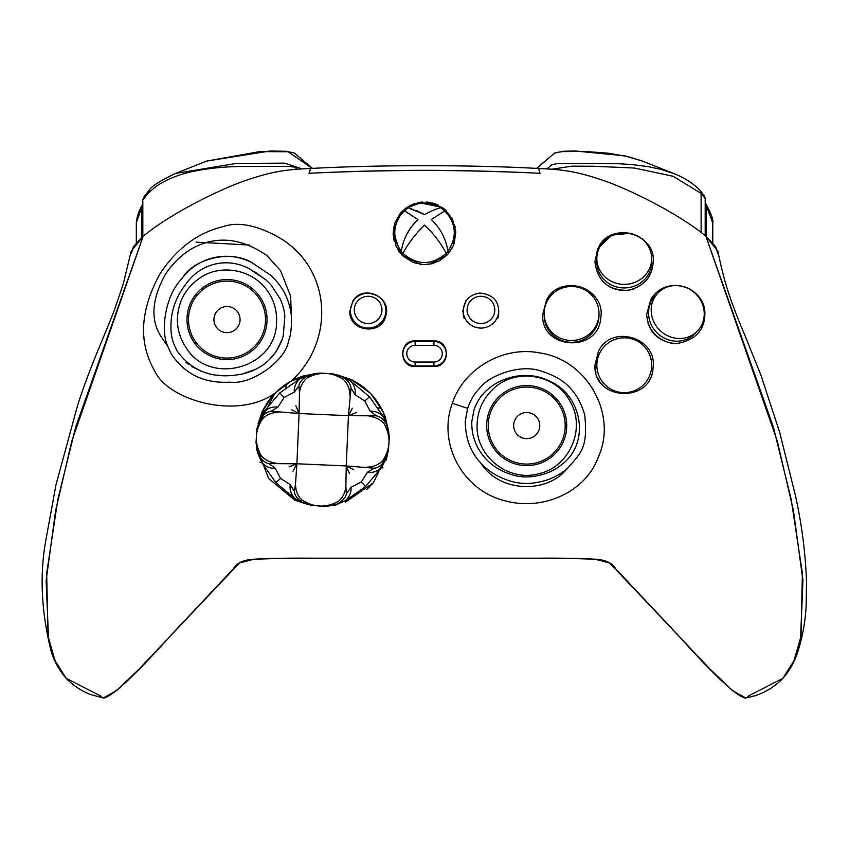<?xml version="1.0" encoding="UTF-8"?>
<svg xmlns="http://www.w3.org/2000/svg" width="849" height="849" viewBox="0 0 849 849"><rect width="100%" height="100%" fill="white"/><g stroke="black" fill="none" stroke-linecap="round" stroke-linejoin="round"><path stroke-width="1.27" d="M280.255 299.039A63.282 57.095 0.9 0 1 284.839 316.231L283.269 335.779L282.303 339.027C275.405 357.578 262.15 369.23 242.527 373.963C213.906 379.705 192.012 371.915 176.857 350.573L173.875 343.983A115.315 68.631 -35.5 0 1 171.275 333.721C169.46 314.799 174.692 297.808 186.982 282.717A48.308 48.308 0 0 1 249.956 269.133L266.151 280.021L271.224 285.158L280.255 299.039L271.224 285.158L266.151 280.021L253.787 271.16M186.982 282.717C174.724 297.755 169.492 314.756 171.275 333.721M173.875 343.983L176.857 350.573M185.857 362.162L188.903 364.646M191.556 366.46L200.735 371.045M207.124 373.125L207.888 373.327M212.717 374.398L213.566 374.558M217.27 375.099L218.31 375.226M224.9 375.651L225.431 375.661M242.527 373.963L255.878 369.262M262.84 365.123L268.433 360.592L275.925 351.9L282.303 339.027L283.269 335.779L284.839 316.231M485.713 458.693C476.034 447.922 471.397 435.548 471.811 421.56C471.397 435.548 476.034 447.922 485.713 458.693C492.027 465.549 499.658 470.505 508.615 473.572C499.658 470.505 492.027 465.549 485.713 458.693M537.173 475.727C546.852 474.029 555.469 469.964 563.025 463.543C555.617 469.911 547 473.975 537.173 475.727A48.308 48.308 0 0 1 508.615 473.572M473.88 410.396C482.858 381.063 521.488 366.906 549.08 380.904C581.576 394.244 590.649 441.469 563.025 463.543C590.649 441.469 581.576 394.244 549.08 380.904C521.488 366.906 482.858 381.063 473.88 410.396L471.811 421.56M594.937 365.176L598.343 351.507C611.142 323.596 657.71 337.488 653.04 367.925C651.533 403.774 593.058 400.983 594.937 365.176L595.934 372.764M598.089 378.367L598.863 379.779M599.415 380.702L599.797 381.297M601.325 383.377L602.514 384.777M606.154 388.152L608.117 389.553M609.37 390.328L609.975 390.678M429.902 202.423L426.283 202.009L435.123 203.813L445.131 209.682L452.549 219.254L455.839 231.851L454.119 243.631L451.615 249.065L447.572 254.551L439.867 260.632L431.929 263.752L423.481 264.623L413.357 262.574L403.243 256.292L396.175 246.635L393.193 233.305L395.04 222.703L405.567 208.355L422.802 202.009M432.81 203.081L431.982 202.858M421.444 202.115L420.234 202.264M400.76 212.887L399.497 214.468M395.156 222.396L393.681 227.808M395.008 222.809L399.592 214.33L400.834 214.712L404.421 210.785L403.371 210.202L399.592 214.33M349.852 311.127L353.025 300.822C363.245 283.884 391.792 296.874 385.881 315.499C382.071 336.087 348.514 331.863 349.852 311.127M542.702 314.523L546.512 300.122C559.905 272.688 606.207 287.747 600.742 317.876C598.651 353.311 540.675 349.852 542.702 314.523M588.039 290.337L572.937 285.423L557.528 289.148A30.033 29.577 -0 0 1 593.44 295.017M646.641 314.523L650.79 299.538C666.444 273.261 705.721 287.227 704.872 314.13C704.447 330.696 694.917 340.523 676.303 343.633C658.325 342.136 648.434 332.437 646.641 314.523M646.694 316.231L648.625 325.082M650.249 328.552L651.915 331.227M653.56 333.37L654.685 334.612M689.812 289.01L685.631 287.132M674.732 285.423L671.028 285.784M663.462 288.129L660.352 289.806M654.462 294.667L650.907 299.357M433.935 366.492L415.129 366.492C398.606 367.235 398.616 340.141 415.129 340.895L433.935 340.895C450.458 340.141 450.458 367.235 433.935 366.492M317.537 373.22L302.34 376.203M271.871 396.579L268.772 400.526M268.326 401.153L261.694 412.879M257.183 427.631L274.885 393.246L291.748 380.639L319.765 373.082M331.259 373.571L352.781 380.203L370.843 393.618L383.419 412.285L389.054 434.062M388.11 452.029L373.422 482.741L345.426 502.194M294.55 499.965L268.613 478.465L256.494 446.914M462.663 311.127L465.899 300.737M594.937 261.503L597.919 248.661C609.667 220.061 656.489 233.645 653.168 262.012C652.234 276.933 643.935 286.368 628.281 290.316C608.277 290.634 597.165 281.03 594.937 261.503M646.482 242.941L644.688 240.967M643.202 239.567L641.823 238.442M630.828 233.188L611.662 235.152L597.919 248.661M596.529 252.004L596.231 252.896M291.759 380.628C333.997 341.542 332.139 272.147 282.675 239.694C258.563 225.272 238.346 221.016 222.013 226.948C197.785 232.87 177.292 248.184 160.535 272.879C140.106 309.652 138.132 342.253 154.582 370.673C167.455 400.229 237.147 420.435 274.885 393.246M181.856 278.684C164.939 295.972 160.419 331.068 167.773 346.307L161.278 337C150.337 320.094 151.653 299.315 165.215 274.673L166.86 272.168C177.781 256.96 190.792 247.133 205.882 242.676C225.664 236.818 246.008 241.116 266.915 255.56L280.552 270.672L290.655 296.29L291.345 315.648C289.541 299.57 282.6 286.081 270.523 275.182L253.013 263.36A54.845 54.845 0 0 0 181.845 278.684L182.747 277.485C194.092 258.574 231.713 249.012 253.013 263.36M291.334 315.669C291.801 326.78 290.857 335.259 288.511 341.096C286.017 359.764 252.355 385.244 229.782 382.177C204.153 383.589 184.594 374.091 171.095 353.662L167.773 346.318M747.757 696.36L782.916 678.309L793.741 661.329L800.522 638.926L802.931 580.472L793.465 510.737L777.291 441.119L705.912 236.309C683.763 217.556 640.05 194.081 607.226 181.792C579.082 171.944 564.978 169.535 538.521 168.495L540.049 173.334C522.506 172.294 471.11 170.278 424.532 170.352C377.964 170.278 326.568 172.294 309.025 173.334L310.554 168.495C284.097 169.535 269.982 171.944 241.848 181.792C209.024 194.081 165.311 217.556 143.163 236.309L71.783 441.119L55.609 510.737L46.143 580.472L48.552 638.926L55.334 661.329L66.158 678.309L101.307 696.36M538.521 168.495C473.084 164.759 375.98 164.759 310.554 168.495M131.372 253.299L133.41 246.635L143.163 236.309L75.625 427.27L57.859 499.382L46.663 573.425L48.064 636.262L54.877 660.278L66.158 678.309C73.11 685.493 81.196 690.884 90.397 694.471L103.302 697.995L116.737 690.502L138.865 669.277L239.386 563.025L253.936 559.215L286.548 558.228L562.516 558.228L595.138 559.215L609.688 563.025L710.21 669.277L732.326 690.502L745.762 697.995L755.345 695.681C765.883 692.168 775.073 686.374 782.916 678.309L794.197 660.278L801.01 636.262L802.401 573.425L791.204 499.382L773.439 427.27L705.912 236.309L715.654 246.635L717.702 253.299M540.049 173.334C522.39 172.305 469.9 170.352 421.751 170.479C376.319 170.479 326.398 172.326 309.025 173.334M452.368 403.254C437.575 442.414 461.569 489.608 504.104 500.539C543.148 511.83 586.139 491.444 598.29 457.123C617.605 415.299 587.964 359.891 539.709 352.908C502.788 345.607 463.374 369.071 452.368 403.254L467.619 408.38C470.42 399.943 474.994 392.62 481.341 386.422C489.024 376.457 519.45 363.245 541.588 371.204C560.032 377.274 576.28 386.677 584.728 414.874C587.986 447.327 581.597 452.496 567.344 468.446C558.96 475.62 549.345 480.173 538.478 482.136C527.537 484.535 516.829 483.718 506.365 479.696C496.463 476.3 487.963 470.76 480.884 463.087C470.654 452.496 465.443 438.53 465.252 421.189L467.619 408.38M506.365 479.696A54.845 54.845 0 0 0 538.478 482.126M567.323 468.468C546.501 494.659 498.628 492.049 480.884 463.087M378.219 407.966L381.169 407.966M705.912 236.309L717.904 251.208C721.034 266.947 724.568 280.754 728.506 292.629C732.719 305.417 738.322 319.999 745.305 336.384L760.948 375.194L779.753 432.629L795.29 494.988C801.679 523.578 805.436 552.561 806.55 581.936L806.189 604.637C805.499 620.799 802.645 636.676 797.636 652.265C794.42 662.071 789.517 670.752 782.916 678.309M102.411 697.602L104.077 698.037C113.288 695.628 135.66 674.605 171.18 634.967L233.337 568.862C236.712 562.94 243.631 559.724 254.095 559.204C269.43 558.324 289.148 557.984 313.281 558.196L535.793 558.196C559.916 557.984 579.644 558.324 594.969 559.204C605.433 559.724 612.352 562.94 615.737 568.862L677.895 634.967C713.415 674.605 735.775 695.628 744.998 698.037L746.664 697.602M66.158 678.309C59.472 670.646 54.516 661.838 51.301 651.883C41.176 611.651 39.447 573.945 46.101 538.754L55.992 484.821L77.503 405.737C89.41 368.031 103.971 337.276 114.498 309.821L123.328 283.683L131.171 251.208L143.163 236.309M285.89 384.279L285.986 387.696M378.272 408.04L381.212 408.04M402.352 254.583L402.988 253.395C408.518 242.899 415.723 233.486 424.627 225.134L425.551 225.993M418.058 231.777L413.452 237.264M393.236 231.841L400.866 253.84L401.269 251.421C403.233 238.834 408.804 228.201 417.963 219.541L411.277 226.874L406.883 234.059M447.094 254.944L446.192 253.278C431.833 265.578 417.432 265.62 402.988 253.395A30.66 29.015 -174.8 0 1 401.269 251.421C403.233 238.834 408.804 228.201 417.963 219.541L404.421 210.785L408.358 207.74L406.979 207.347L401.195 212.388M448.792 253.14L448.357 253.66L447.943 251.24A30.691 29.036 174.7 0 1 446.192 253.278L446.096 253.098M428.862 264.336L447.136 255.018L446.404 253.66M402.086 255.071L402.988 253.395C408.518 242.899 415.723 233.486 424.627 225.134C433.669 233.698 440.854 243.079 446.192 253.278C440.854 243.079 433.669 233.698 424.627 225.134L424.404 225.335M448.357 253.66L453.525 245.17L448.357 253.66L447.943 251.24C445.958 238.728 440.408 228.169 431.281 219.541L431.313 219.573M448.155 252.429L448.272 253.129L448.155 252.429M431.281 219.541L445.778 210.255L442.149 207.379L440.769 207.772L444.717 210.849C456.263 223.414 457.335 236.871 447.943 251.24C445.958 238.728 440.408 228.169 431.281 219.541L445.778 210.255L445.173 209.724M428.936 212.208L424.627 214.606C431.059 211.008 436.439 208.727 440.769 207.772L442.149 207.379L418.568 202.55L404.973 208.822M416.137 210.34L424.627 214.606L406.979 207.347L418.568 202.55M411.287 208.61L411.818 208.769M453.833 244.427L453.387 245.531M453.525 245.17L455.138 226.556L445.778 210.255M400.866 253.84L401.269 251.421C392.769 239.153 392.631 226.916 400.834 214.712M403.371 210.202L417.963 219.541L411.277 226.874L406.989 233.868M399.762 252.493L397.258 248.736M394.169 241.052L393.225 234.664M418.143 231.681L413.452 237.274M402.055 255.135L420.244 264.347M428.883 212.239L424.627 214.606C431.059 211.008 436.439 208.727 440.769 207.772L442.149 207.379M424.627 214.606L408.358 207.74C419.173 201.404 429.976 201.415 440.769 207.772M409.292 205.925L414.683 203.558M435.293 203.866L438.243 205.118M651.703 365.229A27.423 27.423 -90 0 1 624.28 392.652A27.423 27.423 -90 0 1 596.858 365.229A27.423 27.423 -90 0 1 624.28 337.806A27.423 27.423 -90 0 1 651.703 365.229M624.28 392.652L624.27 392.652A27.423 27.423 0 0 1 596.858 365.229A27.423 27.423 0 0 1 624.27 337.806L624.27 337.806M704.214 312.644A27.423 25.566 -135.5 0 1 697.273 331.248A27.423 25.566 -135.5 0 1 659.79 330.25A27.423 25.566 -135.5 0 1 658.166 292.799A27.423 25.566 -135.5 0 1 686.756 287.8A27.423 25.566 -135.5 0 1 704.214 312.644M697.273 331.248L694.631 333.933A27.423 25.566 -135.6 0 1 657.147 332.935A27.423 25.566 -135.6 0 1 655.524 295.484L658.166 292.799M647.999 323.31A30.033 28.006 44.4 0 0 674.541 343.612M702.792 325.326A30.033 28.006 44.4 0 0 704.129 316.274M672.917 285.688A30.033 28.006 44.4 0 0 671.294 285.742M599.001 313.483A27.423 27.009 -179.8 0 1 571.483 340.481A27.423 27.009 -179.8 0 1 544.156 313.387A27.423 27.009 -179.8 0 1 571.621 286.474A27.423 27.009 -179.8 0 1 599.001 313.483M598.991 315.287A27.423 27.009 180 0 1 571.483 342.296A27.423 27.009 180 0 1 544.156 315.202L544.156 313.387M651.682 258.605A27.423 25.767 -179.9 0 1 651.682 258.648A27.423 25.767 -179.9 0 1 624.217 284.362A27.423 25.767 -179.9 0 1 596.836 258.552A27.423 25.767 -179.9 0 1 624.28 232.828A27.423 25.767 -179.9 0 1 651.682 258.605L651.671 262.203A27.423 25.767 180 0 1 651.671 262.203A27.423 25.767 180 0 1 624.206 287.928A27.423 25.767 180 0 1 596.836 262.118L596.836 258.552M609.773 286.877A30.033 28.219 0 0 0 634.288 288.766M647.702 244.523A30.033 28.219 0 0 0 645.038 241.785M603.437 241.838A30.033 28.219 0 0 0 598.078 248.333M463.183 310.585A17.755 17.489 -0 0 0 480.948 328.075A17.755 17.489 -0 0 0 498.703 310.585C498.225 300.175 491.974 294.338 479.961 293.064C469.699 294.529 464.106 300.366 463.183 310.585L463.183 312.623A17.755 17.489 180 0 0 464.212 318.492M498.703 310.585L498.703 312.623A17.755 17.489 180 0 1 497.673 318.492M415.129 341.415A12.279 12.279 0 0 0 402.861 353.693A12.279 12.279 0 0 0 415.129 365.961L433.935 365.961A12.279 12.279 0 0 0 446.213 353.693A12.279 12.279 0 0 0 433.935 341.415L415.129 341.415L415.129 345.331L433.935 345.331A8.352 8.352 0 0 1 442.297 353.693A8.352 8.352 0 0 1 433.935 362.045L415.129 362.045A8.352 8.352 0 0 1 406.777 353.693A8.352 8.352 0 0 1 415.129 345.331M350.372 310.585A17.755 17.489 -0 0 0 368.126 328.075A17.755 17.489 -0 0 0 385.881 310.585C385.414 300.175 379.163 294.338 367.15 293.064C356.994 294.423 351.401 300.259 350.372 310.585L350.372 312.623A17.755 17.489 180 0 0 351.401 318.492M385.881 310.585L385.881 312.623A17.755 17.489 180 0 1 384.862 318.492M486.679 425.582A40.02 40.02 0 0 0 546.714 460.243A40.02 40.02 0 0 0 546.714 390.922A40.02 40.02 0 0 0 486.679 425.582A40.02 40.02 0 0 0 546.714 460.243A40.02 40.02 0 0 0 546.714 390.922A40.02 40.02 0 0 0 486.679 425.582M488.207 425.582A38.492 38.492 0 0 0 545.949 458.916A38.492 38.492 0 0 0 545.949 392.238A38.492 38.492 0 0 0 488.207 425.582M186.982 319.595A40.02 40.02 0 0 0 247.017 354.256A40.02 40.02 0 0 0 247.017 284.924A40.02 40.02 0 0 0 186.982 319.595A40.02 40.02 0 0 0 247.017 354.256A40.02 40.02 0 0 0 247.017 284.924A40.02 40.02 0 0 0 186.982 319.595M188.51 319.595A38.492 38.492 0 0 0 246.252 352.929A38.492 38.492 0 0 0 246.252 286.251A38.492 38.492 0 0 0 188.51 319.595M385.913 460.519L387.324 455.51M388.768 432.035L385.244 416.955C378.675 399.921 367.203 387.399 350.817 379.376L336.427 374.621M366.609 489.661L373.136 483.081M314.639 373.666L299.899 377.147C282.866 383.716 270.343 395.199 262.32 411.585L258.043 423.831M256.578 447.412L257.077 450.999M260.091 462.503L261.757 462.525L258.542 454.894M260.102 419.024L263.975 411.701L279.799 392.885L284.097 397.47L294.274 392.164L298.954 385.828C299.368 382.634 301.83 379.482 306.319 376.394L299.92 378.771C295.845 382.666 293.966 387.123 294.274 392.164M271.988 396.632L262.32 411.585L263.975 411.701C268.242 407.955 272.9 406.427 277.952 407.117L284.097 397.47M308.909 504.826L294.529 500.082L294.688 498.469L275.872 482.657L261.757 462.525C265.684 466.632 270.194 468.563 275.278 468.319L280.563 478.454L275.872 482.657M345.447 502.3L345.426 500.677L337.955 503.839M301.862 502.258L294.688 498.469C290.974 494.235 289.488 489.618 290.231 484.641L280.563 478.454M383.026 467.873L381.371 467.746L365.548 486.573L345.426 500.677C349.491 496.792 351.38 492.324 351.072 487.294L346.392 493.63C345.968 496.824 343.516 499.965 339.027 503.064L345.426 500.677M367.384 472.341L374.144 468.202C377.391 468.032 380.776 465.825 384.279 461.591L381.371 467.746C377.094 471.492 372.435 473.031 367.384 472.341L361.25 481.977L351.072 487.294M349.491 473.689L346.243 465.931L353.81 469.73M365.548 486.573L361.25 481.977M369.464 396.801L383.589 416.923C379.652 412.816 375.152 410.884 370.058 411.139L364.783 400.993L369.464 396.801L350.648 380.989C354.362 385.223 355.848 389.829 355.105 394.817L364.783 400.993M356.304 412.55L348.44 415.681L352.346 408.231M289.031 466.897L296.895 463.777L293.001 471.227M295.855 405.758L299.092 413.516L291.536 409.727M275.278 468.319L268.921 463.607L296.895 463.777L295.484 484.354C295.654 490.786 297.755 495.965 301.788 499.881C313.621 507.575 325.772 508.105 338.231 501.472C342.593 497.928 345.14 492.951 345.872 486.551L346.243 465.931L374.144 468.202M370.058 411.139L376.425 415.84L348.44 415.681L350.998 388.099L355.105 394.817M386.804 424.553L383.589 416.923L385.955 423.311C382.825 418.79 379.652 416.297 376.425 415.84M261.757 462.525L259.391 456.136C262.511 460.657 265.695 463.151 268.921 463.607M277.952 407.117L271.202 411.245C267.944 411.425 264.57 413.622 261.057 417.867L263.975 411.701M349.862 395.103C349.692 388.662 347.591 383.483 343.548 379.567C331.715 371.873 319.574 371.342 307.115 377.975C302.753 381.53 300.206 386.497 299.474 392.896L299.092 413.516L271.202 411.245M295.484 484.354L294.338 491.359L290.231 484.641M301.788 499.881L300.864 501.398C296.651 497.917 294.486 494.574 294.338 491.359M299.474 392.896L298.954 385.828M345.872 486.551L346.392 493.63M343.548 379.567L344.482 378.06C348.684 381.53 350.86 384.873 350.998 388.099M279.799 392.885L299.92 378.771L307.391 375.619M367.055 467.141C373.56 466.908 378.792 464.753 382.75 460.678C390.519 448.803 391.049 436.598 384.342 424.086C380.755 419.682 375.736 417.082 369.273 416.286M278.292 412.306C271.786 412.54 266.554 414.694 262.596 418.769C254.817 430.655 254.286 442.849 260.993 455.361C264.58 459.765 269.611 462.365 276.074 463.172M300.864 501.398L294.688 498.469M344.482 378.06L350.648 380.989L343.484 377.189M346.243 465.931L296.895 463.777L299.092 413.516L348.44 415.681L346.243 465.931M385.234 460.423L381.371 467.746M383.589 416.923L385.244 416.955M299.899 377.147L299.92 378.771M350.817 379.376L350.648 380.989M142.558 204.747C138.939 210.52 136.859 216.516 136.328 222.756L142.823 204.354M141.879 237.433L141.879 207.124M249.585 245.053L196.045 242.135M302.233 168.94L284.606 163.146L236.202 163.443L175.541 173.44C160.249 180.625 151.377 186.345 148.925 190.579L143.598 197.382L142.823 199.918L147.959 193.413L155.24 187.024C164.748 180.253 176.603 175.202 190.823 171.869C207.421 168.346 224.752 166.553 242.814 166.468L289.403 166.436L294.295 167.083L297.309 169.248M312.549 168.399L294.178 152.926L285.784 151.271L270.099 150.995L206.668 161.077L175.064 173.631M206.668 161.077L259.794 151.589L288.129 151.759L312.283 168.41M142.823 199.918L142.823 236.595M551.765 169.248L571.791 166.181L593.037 166.234L634.352 168.028L673.066 176.263L701.115 193.413L705.19 198.39L704.341 195.737L700.149 190.579C693.537 183.533 684.665 177.823 673.512 173.429L660.671 169.291L648.158 166.627L632.027 164.568L615.302 163.528L557.995 163.411L551.85 164.78L546.841 168.94M674.414 173.79L673.512 173.429M705.19 235.682L705.19 198.39M536.791 168.41L553.58 153.902L557.071 152.385L562.664 151.61L584.08 151.377L608.34 153.202L628.175 156.662L642.406 161.077L624.599 155.792L574.847 150.963L563.174 151.281L554.588 153.075L536.526 168.399M602.1 242.379L602.896 242.336M705.19 202.699L712.767 223.022M601.57 243.674L601.007 243.705M706.219 205.607L706.219 236.574M467.099 309.906A13.839 13.626 180 0 1 487.867 298.105A13.839 13.626 180 0 1 487.867 321.707A13.839 13.626 180 0 1 467.099 309.906M415.129 365.961L415.129 362.045M433.935 365.961L433.935 362.045M433.935 341.415L433.935 345.331M354.288 309.906A13.839 13.626 180 0 1 375.046 298.105A13.839 13.626 180 0 1 375.046 321.707A13.839 13.626 180 0 1 354.288 309.906M513.645 425.582A13.053 13.053 0 0 0 533.236 436.885A13.053 13.053 0 0 0 533.236 414.27A13.053 13.053 0 0 0 513.645 425.582M213.948 319.595A13.053 13.053 0 0 0 233.539 330.898A13.053 13.053 0 0 0 233.539 308.283A13.053 13.053 0 0 0 213.948 319.595M262.596 418.769L261.057 417.867M148.989 190.505A5.221 4.266 42.8 0 0 148.925 190.569A5.221 4.266 42.8 0 0 147.959 193.413M700.085 190.505A5.221 4.266 137.2 0 1 700.149 190.569A5.221 4.266 137.2 0 1 701.115 193.413L701.115 232.371M599.001 313.568L598.991 315.382M477.085 425.582C475.971 456.794 509.082 482.476 539.041 473.636C569.552 466.961 586.203 428.49 570.188 401.673C556.127 373.783 514.727 367.224 492.738 389.404C482.54 399.306 477.318 411.362 477.085 425.582M177.388 319.595C177.462 329.752 180.317 339.038 185.973 347.485C209.459 386.528 276.18 368.275 276.53 322.705C277.135 311.434 274.312 301.098 268.051 291.706C251.973 267.944 219.382 264.315 200.417 277.697C185.591 287.726 177.919 301.692 177.388 319.595M262.32 411.585L258.075 423.725M332.808 505.495L337.796 504.561M388.025 429.244L386.709 424.298C386.454 424.797 387.77 423.715 389.33 437.288L388.354 450.904L384.724 461.548L386.857 455.86M333.339 505.049L338.189 503.754C337.775 503.499 338.316 504.879 325.485 506.375L311.477 505.42L300.769 501.759L306.351 503.871M257.321 450.203L258.627 455.149C258.881 454.703 257.555 455.552 256.027 442.34L256.992 428.501L260.622 417.899L258.478 423.587M312.007 374.398L307.158 375.693C307.561 375.948 307.02 374.568 319.85 373.072L333.869 374.027L344.577 377.688L338.984 375.576M291.356 380.989L280.266 388.471M383.875 413.505L377.572 402.139M369.474 392.45L351.274 379.588M136.328 222.767L136.328 242.973M642.406 161.077L673.533 173.44M712.767 242.994L712.767 222.799C713.606 220.114 711.175 213.545 705.466 203.081"/></g></svg>
